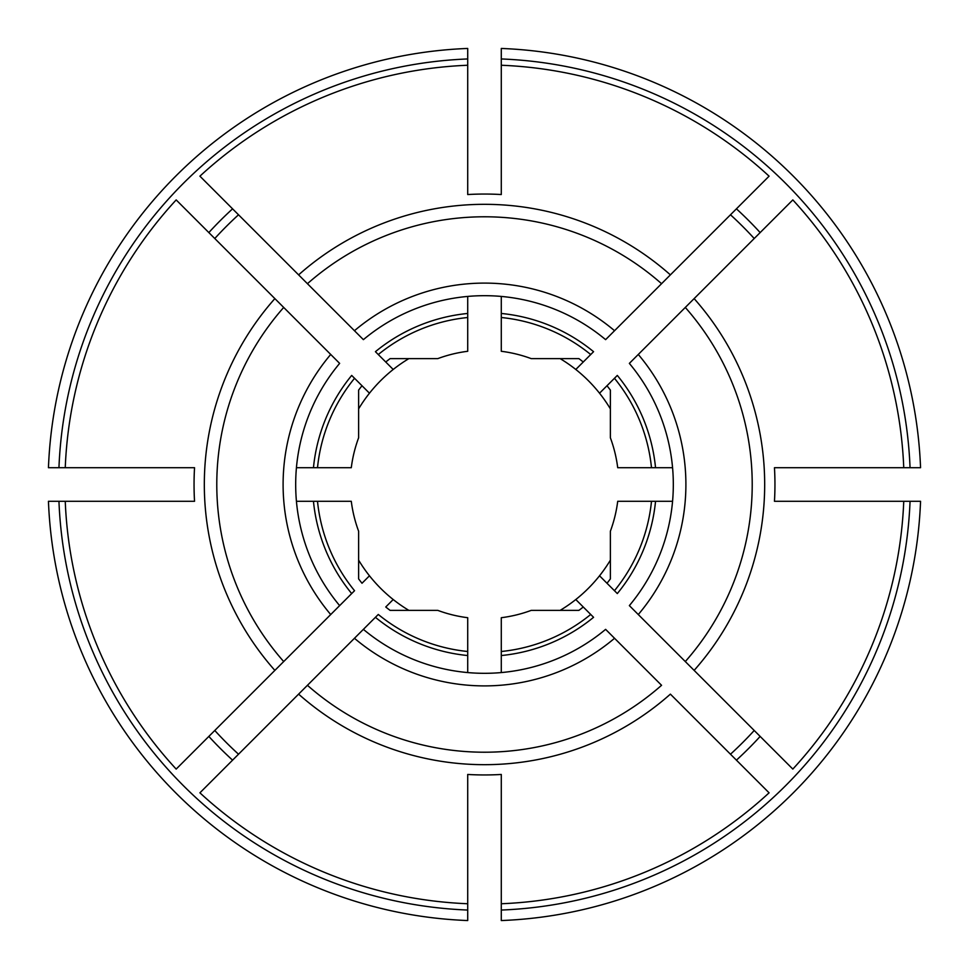 <?xml version="1.0" encoding="UTF-8"?>
<svg xmlns="http://www.w3.org/2000/svg" width="969" height="969" viewBox="0 0 969 969"><rect width="100%" height="100%" fill="white"/><g stroke="black" fill="none" stroke-linecap="round" stroke-linejoin="round"><path stroke-width="1.45" d="M754.221 730.481A365.047 365.047 0 0 1 730.481 754.221M501.288 672.571L501.288 655.541A171.852 171.852 0 0 0 593.573 617.314L583.253 606.994A157.341 157.341 0 0 1 578.905 610.373L531.218 610.373A134.267 134.267 0 0 1 501.288 617.713L501.288 651.495A167.831 167.831 0 0 0 590.715 614.455L575.792 599.532A146.852 146.852 0 0 0 610.373 560.143M661.561 685.301L605.613 629.353A188.81 188.81 0 0 1 363.387 629.353L375.427 617.314A171.852 171.852 0 0 0 467.712 655.541L467.712 651.495A167.831 167.831 0 0 1 378.285 614.455L199.917 792.824A419.589 419.589 0 0 0 467.712 903.75L467.712 774.461A290.446 290.446 0 0 0 501.288 774.461L501.288 903.75A419.589 419.589 0 0 0 769.083 792.824L670.391 694.131A280.174 280.174 0 0 1 298.609 694.131L307.439 685.301A267.71 267.71 0 0 0 661.561 685.301M358.627 408.857A146.852 146.852 0 0 1 369.468 393.208L354.545 378.285A167.831 167.831 0 0 0 317.505 467.712L351.287 467.712A134.267 134.267 0 0 1 358.627 437.782L358.627 390.095A157.341 157.341 0 0 1 362.006 385.747L351.686 375.427A171.852 171.852 0 0 0 313.459 467.712L317.505 467.712M313.459 467.712L296.429 467.712M339.647 363.387A188.81 188.81 0 0 0 339.647 605.613L351.686 593.573A171.852 171.852 0 0 1 313.459 501.288L317.505 501.288A167.831 167.831 0 0 0 354.545 590.715L339.647 605.613A188.81 188.81 0 0 1 339.647 363.387L176.176 199.917A419.589 419.589 0 0 0 65.25 467.712L48.45 467.712A436.377 436.377 0 0 1 467.712 48.45L467.712 58.952A425.888 425.888 0 0 0 58.952 467.712M339.647 605.613L176.176 769.083A419.589 419.589 0 0 1 65.25 501.288L58.952 501.288A425.888 425.888 0 0 0 467.712 910.048L467.712 903.75M65.25 501.288L194.539 501.288A290.446 290.446 0 0 1 194.539 467.712L65.25 467.712M672.571 501.288L655.541 501.288A171.852 171.852 0 0 1 617.314 593.573L599.532 575.792M467.712 58.952L467.712 194.539A290.446 290.446 0 0 1 501.288 194.539L501.288 48.45A436.377 436.377 0 0 1 920.55 467.712L903.75 467.712A419.589 419.589 0 0 0 792.824 199.917L629.353 363.387A188.81 188.81 0 0 1 629.353 605.613A188.81 188.81 0 0 0 629.353 363.387M910.048 467.712A425.888 425.888 0 0 0 501.288 58.952M501.288 296.429L501.288 313.459A171.852 171.852 0 0 1 593.573 351.686L575.792 369.468A146.852 146.852 0 0 0 560.143 358.627M501.288 910.048A425.888 425.888 0 0 0 910.048 501.288L920.55 501.288A436.377 436.377 0 0 1 501.288 920.55L501.288 903.75M910.048 501.288L903.75 501.288A419.589 419.589 0 0 1 792.824 769.083L629.353 605.613M672.571 467.712L655.541 467.712A171.852 171.852 0 0 0 617.314 375.427L599.532 393.208A146.852 146.852 0 0 1 610.373 408.857M208.844 736.428A373.44 373.44 0 0 0 232.572 760.156L238.519 754.221A365.047 365.047 0 0 1 214.779 730.481M467.712 651.495L467.712 617.713A134.267 134.267 0 0 1 437.782 610.373L390.095 610.373A157.341 157.341 0 0 1 385.747 606.994L393.208 599.532A146.852 146.852 0 0 0 408.857 610.373M467.712 672.571L467.712 655.541M651.495 467.712L617.713 467.712A134.267 134.267 0 0 0 610.373 437.782L610.373 390.095A157.341 157.341 0 0 0 606.994 385.747L614.455 378.285A167.831 167.831 0 0 1 651.495 467.712L655.541 467.712M903.75 467.712L774.461 467.712A290.446 290.446 0 0 1 774.461 501.288L903.75 501.288M467.712 317.505L467.712 351.287A134.267 134.267 0 0 0 437.782 358.627L390.095 358.627A157.341 157.341 0 0 0 385.747 362.006L375.427 351.686A171.852 171.852 0 0 1 467.712 313.459L467.712 317.505A167.831 167.831 0 0 0 378.285 354.545L393.208 369.468A146.852 146.852 0 0 1 408.857 358.627M214.779 238.519A365.047 365.047 0 0 1 238.519 214.779L232.572 208.844A373.44 373.44 0 0 0 208.844 232.572M467.712 313.459L467.712 296.429M651.495 501.288A167.831 167.831 0 0 1 614.455 590.715L606.994 583.253A157.341 157.341 0 0 0 610.373 578.905L610.373 531.218A134.267 134.267 0 0 0 617.713 501.288L655.541 501.288M317.505 501.288L351.287 501.288A134.267 134.267 0 0 0 358.627 531.218L358.627 578.905A157.341 157.341 0 0 0 362.006 583.253L369.468 575.792A146.852 146.852 0 0 1 358.627 560.143M313.459 501.288L296.429 501.288M531.218 358.627L578.905 358.627A157.341 157.341 0 0 1 583.253 362.006L590.715 354.545A167.831 167.831 0 0 0 501.288 317.505L501.288 351.287A134.267 134.267 0 0 1 531.218 358.627M58.952 501.288L48.45 501.288A436.377 436.377 0 0 0 467.712 920.55L467.712 910.048M501.288 65.25A419.589 419.589 0 0 1 769.083 176.176L605.613 339.647A188.81 188.81 0 0 0 363.387 339.647L199.917 176.176A419.589 419.589 0 0 1 467.712 65.25M694.131 670.391L685.301 661.561A267.71 267.71 0 0 0 685.301 307.439L694.131 298.609A280.174 280.174 0 0 1 694.131 670.391M369.468 393.208A146.852 146.852 0 0 1 393.208 369.468M307.439 283.699L298.609 274.869A280.174 280.174 0 0 1 670.391 274.869L661.561 283.699A267.71 267.71 0 0 0 307.439 283.699M283.699 307.439L274.869 298.609A280.174 280.174 0 0 0 274.869 670.391L283.699 661.561A267.71 267.71 0 0 1 283.699 307.439M501.288 313.459L501.288 317.505M501.288 651.495L501.288 655.541M575.792 369.468A146.852 146.852 0 0 1 599.532 393.208M730.481 214.779A365.047 365.047 0 0 1 754.221 238.519M393.208 599.532A146.852 146.852 0 0 1 369.468 575.792M560.143 610.373A146.852 146.852 0 0 0 575.792 599.532M354.448 638.28A201.407 201.407 0 0 0 614.552 638.28M330.72 354.448A201.407 201.407 0 0 0 330.72 614.552M736.428 208.844A373.44 373.44 0 0 1 760.156 232.572M760.156 736.428A373.44 373.44 0 0 1 736.428 760.156M638.28 614.552A201.407 201.407 0 0 0 638.28 354.448M614.552 330.72A201.407 201.407 0 0 0 354.448 330.72M605.613 339.647A188.81 188.81 0 0 0 363.387 339.647"/></g></svg>

